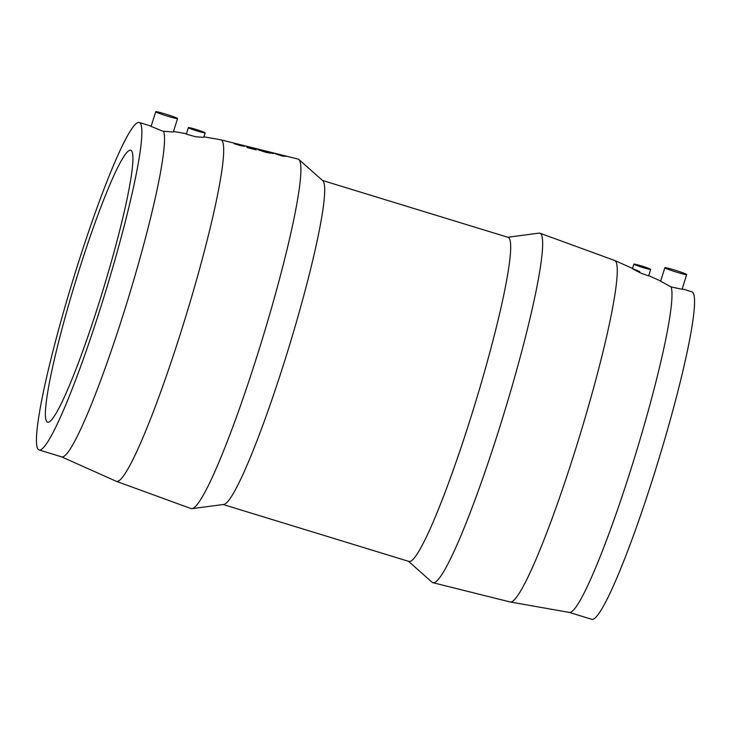 <?xml version="1.0" encoding="UTF-8"?>
<svg xmlns="http://www.w3.org/2000/svg" width="731" height="731" viewBox="0 0 731 731"><rect width="100%" height="100%" fill="white"/><g stroke="black" fill="none" stroke-linecap="round" stroke-linejoin="round"><path stroke-width="1.1" d="M188.37 127.633L186.323 134.148L195.67 136.761L203.766 137.373L205.173 132.896A8.799 0.548 17.4 0 0 196.082 129.469A8.799 0.548 17.4 0 0 188.37 127.633A8.799 0.548 17.4 0 0 197.461 131.05A8.799 0.548 17.4 0 0 205.173 132.896M155.712 111.724L151.116 126.399L162.812 131.205L173.338 132.019L177.551 118.568A11.44 0.713 17.4 0 0 165.736 114.118A11.44 0.713 17.4 0 0 155.712 111.724A11.44 0.713 17.4 0 0 167.527 116.174A11.44 0.713 17.4 0 0 177.551 118.568M664.854 267.729L660.632 281.179L671.113 286.954L682.096 289.248L686.692 274.573A11.44 0.713 17.4 0 0 674.877 270.123A11.44 0.713 17.4 0 0 664.854 267.729A11.44 0.713 17.4 0 0 676.659 272.179A11.44 0.713 17.4 0 0 686.692 274.573M639.789 271.685C629.948 267.345 630.405 267.875 641.169 273.266L648.625 275.925L650.672 269.401A8.799 0.548 17.4 0 0 641.58 265.974A8.799 0.548 17.4 0 0 633.868 264.138A8.799 0.548 17.4 0 0 642.951 267.555A8.799 0.548 17.4 0 0 650.672 269.401M671.113 286.954A171.228 17.306 107 0 1 632.589 463.975A171.228 17.306 107 0 1 569.275 612.404L510.192 601.978A178.574 18.047 107 0 1 510.064 601.951L432.935 582.698A182.759 18.467 107 0 1 432.085 582.232L408.483 561.298M682.215 288.855L692.001 291.852A171.228 17.306 107 0 1 655.204 470.901A171.228 17.306 107 0 1 591.681 619.276L569.175 612.377M507.78 237.246L539.049 233.125A182.759 18.467 107 0 1 540.017 233.226A182.759 18.467 107 0 1 500.644 424.3A182.759 18.467 107 0 1 432.935 582.698M540.017 233.226L614.698 260.483A178.574 18.047 107 0 1 614.817 260.528A178.574 18.047 107 0 1 576.22 447.189A178.574 18.047 107 0 1 510.192 601.978M322.517 180.484L508.155 237.356A169.464 17.124 107 0 1 471.733 414.568A169.464 17.124 107 0 1 408.857 561.417L223.22 504.536M61.505 456.829L116.183 481.254A178.574 18.047 -73 0 0 116.302 481.3L190.983 508.557A182.759 18.467 -73 0 0 191.951 508.657L223.659 504.481A169.464 17.124 -73 0 0 285.72 357.578A169.464 17.124 -73 0 0 322.846 180.767L298.915 159.55A182.759 18.467 -73 0 0 298.065 159.084L220.936 139.831A178.574 18.047 -73 0 0 220.808 139.804L203.94 136.825M38.999 449.93A171.228 17.306 -73 0 0 102.523 301.556A171.228 17.306 -73 0 0 139.319 122.506A171.228 17.306 -73 0 0 75.796 270.881A171.228 17.306 -73 0 0 38.999 449.93L61.605 456.857A171.228 17.306 -73 0 0 125.129 308.482A171.228 17.306 -73 0 0 163.653 131.461M191.951 508.657A182.759 18.467 -73 0 0 258.884 350.222A182.759 18.467 -73 0 0 298.915 159.55M116.302 481.3A178.574 18.047 -73 0 0 182.649 326.593A178.574 18.047 -73 0 0 220.936 139.831M240.289 144.802L244.565 146.301L241.129 145.798L234.075 143.687L237.529 144.309M282.559 156.142L275.249 153.729L285.73 156.352L282.559 156.142M265.691 151.125L260.474 150.001M260.464 150.166L257.687 149.371M257.997 149.617L265.243 150.924M264.887 150.915L273.75 153.492L266.276 152.423M266.34 152.441L258.728 150.001M259.551 150.339L266.212 152.094M266.011 152.359L271.046 152.816L265.152 150.988M256.27 149.873L247.151 147.589L252.634 148.612L246.438 146.538L254.955 148.366L256.27 149.873M255.914 149.782A180.493 17.626 -76 0 0 255.567 149.298A180.493 17.626 -76 0 0 254.863 148.74L252.113 148.055M271.046 152.816L269.52 153.126M100.257 298.952A142.17 14.364 107 0 1 47.506 422.152A142.17 14.364 107 0 1 78.062 273.476A142.17 14.364 107 0 1 130.812 150.284A142.17 14.364 107 0 1 100.257 298.952M240.819 145.533L240.508 145.451A180.493 17.626 -76 0 0 240.188 145.177M282.248 155.877L281.928 155.804A180.493 17.626 -76 0 0 281.618 155.529L278.904 154.844M273.23 153.611L271.027 152.87M660.687 281.024L648.708 275.669M632.516 268.432L614.817 260.528M151.189 126.143L139.319 122.506M173.512 131.461L186.451 133.746M632.461 268.606L633.868 264.138"/></g></svg>
